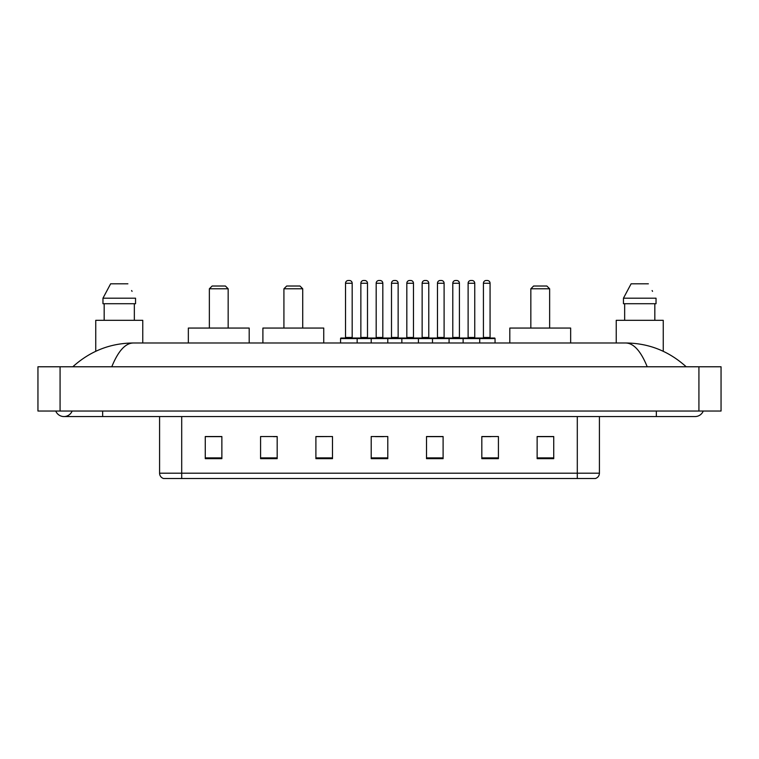 <?xml version="1.0" encoding="UTF-8"?>
<svg xmlns="http://www.w3.org/2000/svg" width="759" height="759" viewBox="0 0 759 759"><rect width="100%" height="100%" fill="white"/><g stroke="black" fill="none" stroke-linecap="round" stroke-linejoin="round"><path stroke-width="1.14" d="M55.739 411.027A8.852 8.852 0 0 0 72.152 411.027A8.852 8.852 0 0 1 55.739 411.027A8.852 8.852 0 0 0 63.946 416.558A8.852 8.852 0 0 1 55.739 411.027M703.261 411.027A8.852 8.852 0 0 1 695.054 416.558A8.852 8.852 0 0 0 703.261 411.027A8.852 8.852 0 0 1 695.054 416.558A8.852 8.852 0 0 0 703.261 411.027M647.218 366.777C640.871 351.161 633.746 343.229 625.833 342.992L133.167 342.992C125.254 343.229 118.129 351.161 111.782 366.777M60.075 366.777L721.05 366.777L721.05 411.027L37.95 411.027L37.95 366.777L60.075 366.777L60.075 411.027M625.833 342.992C648.67 343.172 668.793 351.094 686.202 366.777L684.324 365.07M74.676 365.07L72.798 366.777C90.122 351.132 110.245 343.201 133.167 342.992M577.295 478.512L577.295 473.199L599.42 473.199C599.268 475.846 597.94 477.62 595.436 478.512L163.565 478.512A5.531 5.531 0 0 1 159.58 473.199L159.58 416.558M553.728 458.654L553.728 436.529L537.135 436.529L537.135 458.654L553.728 458.654M498.416 458.654L498.416 436.529L481.823 436.529L481.823 458.654L498.416 458.654M443.104 458.654L443.104 436.529L426.511 436.529L426.511 458.654L443.104 458.654M221.865 458.654L221.865 436.529L205.272 436.529L205.272 458.654L221.865 458.654M277.177 458.654L277.177 436.529L260.584 436.529L260.584 458.654L277.177 458.654M332.489 458.654L332.489 436.529L315.896 436.529L315.896 458.654L332.489 458.654M387.792 458.654L387.792 436.529L371.208 436.529L371.208 458.654L387.792 458.654M567.229 478.512L181.705 478.512L181.705 473.199L577.295 473.199L577.295 416.558M482.601 436.634L490.902 436.634M332.489 436.529L315.896 436.634L332.489 436.529M273.411 436.634L277.177 436.634M436.634 436.634L429.613 436.634M375.354 436.634L383.646 436.634M221.865 436.634L205.272 436.634M443.104 436.634L426.511 436.634M553.728 436.634L537.135 436.634M142.768 342.992L142.768 320.317L95.748 320.317L95.748 351.294M134.343 303.723L134.343 320.317L134.343 303.723M102.968 298.192L110.624 283.809L102.968 298.192L102.968 303.723L135.548 303.723L135.548 298.192L102.968 298.192M132.057 291.361L131.62 290.526M104.173 303.723L104.173 320.317M127.892 283.809L110.624 283.809M209.361 288.79L228.165 288.79L225.404 286.02L212.131 286.02L209.361 288.79L209.361 328.059M228.165 288.79L228.165 328.059M249.189 342.992L249.189 328.059L188.346 328.059L188.346 342.992M283.923 288.79L302.727 288.79L299.966 286.02L286.684 286.02L283.923 288.79L283.923 328.059M302.727 288.79L302.727 328.059M323.742 342.992L323.742 328.059L262.899 328.059L262.899 342.992M530.835 288.79L549.639 288.79L546.869 286.02L533.596 286.02L530.835 288.79L530.835 328.059M549.639 288.79L549.639 328.059M570.654 342.992L570.654 328.059L509.811 328.059L509.811 342.992M663.252 351.294L663.252 320.317L616.232 320.317L616.232 342.992M623.452 298.192L631.109 283.809L623.452 298.192L623.452 303.723L656.032 303.723L656.032 298.192L623.452 298.192M652.541 291.361L652.104 290.526M624.657 303.723L624.657 320.317M654.827 320.317L654.827 303.723M648.376 283.809L631.109 283.809M479.005 338.021L494.489 338.021A0.55 0.55 0 0 1 495.048 338.571L340.563 338.571A0.55 0.55 0 0 1 341.114 338.021L356.597 338.021A0.55 0.55 0 0 1 357.157 338.571L357.157 342.992M352.176 337.461A0.55 0.55 0 0 0 352.726 338.021L344.984 338.021A0.55 0.55 0 0 0 345.535 337.461L352.176 337.461L352.176 283.259A2.761 2.761 0 0 0 349.415 280.488L348.305 280.488A2.761 2.761 0 0 0 345.535 283.259L345.535 337.461M340.563 338.571L340.563 342.992M371.208 342.992L371.208 338.571A0.55 0.55 0 0 1 371.758 338.021L387.242 338.021A0.55 0.55 0 0 1 387.792 338.571L387.792 342.992M382.821 337.461A0.55 0.55 0 0 0 383.371 338.021L375.629 338.021A0.55 0.55 0 0 0 376.179 337.461L382.821 337.461L382.821 283.259A2.761 2.761 0 0 0 380.05 280.488L378.95 280.488A2.761 2.761 0 0 0 376.179 283.259L376.179 337.461M401.843 342.992L401.843 338.571A0.55 0.55 0 0 1 402.403 338.021L417.886 338.021L402.403 338.021M418.437 342.992L418.437 338.571A0.55 0.55 0 0 0 417.886 338.021M413.465 337.461A0.55 0.55 0 0 0 414.016 338.021L406.274 338.021A0.55 0.55 0 0 0 406.824 337.461L413.465 337.461L413.465 283.259A2.761 2.761 0 0 0 410.695 280.488L409.585 280.488A2.761 2.761 0 0 0 406.824 283.259L406.824 337.461M432.488 342.992L432.488 338.571A0.55 0.55 0 0 1 433.038 338.021L448.531 338.021L433.038 338.021M449.081 342.992L449.081 338.571A0.55 0.55 0 0 0 448.531 338.021M444.1 337.461A0.55 0.55 0 0 0 444.66 338.021L436.909 338.021A0.55 0.55 0 0 0 437.469 337.461L444.1 337.461L444.1 283.259A2.761 2.761 0 0 0 441.34 280.488L440.229 280.488A2.761 2.761 0 0 0 437.469 283.259L437.469 337.461M463.132 342.992L463.132 338.571A0.55 0.55 0 0 1 463.683 338.021L479.176 338.021A0.55 0.55 0 0 1 479.726 338.571L479.726 342.992M474.745 337.461A0.55 0.55 0 0 0 475.295 338.021L467.553 338.021A0.55 0.55 0 0 0 468.113 337.461L474.745 337.461L474.745 283.259A2.761 2.761 0 0 0 471.984 280.488L470.874 280.488A2.761 2.761 0 0 0 468.113 283.259L468.113 337.461M371.919 338.021L356.436 338.021M360.857 283.259A2.761 2.761 0 0 1 363.627 280.488L364.728 280.488A2.761 2.761 0 0 1 367.498 283.259L360.857 283.259L360.857 337.461A0.55 0.55 0 0 1 360.307 338.021M367.498 283.259L367.498 337.461A0.55 0.55 0 0 0 368.049 338.021M402.564 338.021L387.081 338.021M391.502 283.259A2.761 2.761 0 0 1 394.272 280.488L395.373 280.488A2.761 2.761 0 0 1 398.143 283.259L391.502 283.259L391.502 337.461A0.55 0.55 0 0 1 390.951 338.021M398.143 283.259L398.143 337.461A0.55 0.55 0 0 0 398.693 338.021M433.209 338.021L417.725 338.021M422.146 283.259A2.761 2.761 0 0 1 424.907 280.488L426.017 280.488A2.761 2.761 0 0 1 428.778 283.259L422.146 283.259L422.146 337.461A0.55 0.55 0 0 1 421.596 338.021M428.778 283.259L428.778 337.461A0.55 0.55 0 0 0 429.338 338.021M463.853 338.021L448.36 338.021M452.791 283.259A2.761 2.761 0 0 1 455.552 280.488L456.662 280.488A2.761 2.761 0 0 1 459.423 283.259L452.791 283.259L452.791 337.461A0.55 0.55 0 0 1 452.231 338.021M459.423 283.259L459.423 337.461A0.55 0.55 0 0 0 459.982 338.021M483.426 283.259A2.761 2.761 0 0 1 486.196 280.488L487.306 280.488A2.761 2.761 0 0 1 490.067 283.259L483.426 283.259L483.426 337.461A0.55 0.55 0 0 1 482.876 338.021M490.067 283.259L490.067 337.461A0.55 0.55 0 0 0 490.618 338.021M495.048 338.571L495.048 342.992M656.336 411.027L656.336 416.558L695.054 416.558M102.664 411.027L102.664 416.558L656.336 416.558M698.925 366.777L698.925 411.027M159.58 473.199L181.705 473.199L181.705 416.558M387.792 457.886L371.208 457.886M332.489 457.886L315.896 457.886M277.177 457.886L260.584 457.886M221.865 457.886L205.272 457.886M443.104 457.886L426.511 457.886M498.416 457.886L481.823 457.886M553.728 457.886L537.135 457.886M352.176 283.259L345.535 283.259M382.821 283.259L376.179 283.259M413.465 283.259L406.824 283.259M444.1 283.259L437.469 283.259M474.745 283.259L468.113 283.259M360.857 337.461L367.498 337.461M391.502 337.461L398.143 337.461M422.146 337.461L428.778 337.461M452.791 337.461L459.423 337.461M483.426 337.461L490.067 337.461M102.664 416.558L63.946 416.558M599.42 473.199L599.42 416.558"/></g></svg>
